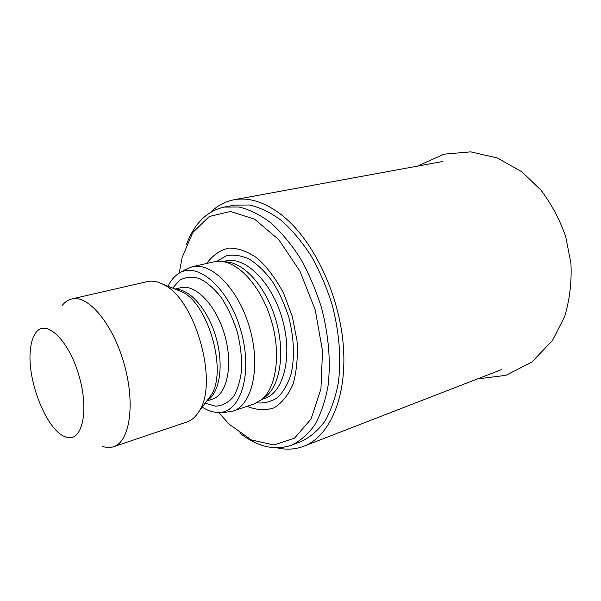 <?xml version="1.0" encoding="UTF-8"?>
<svg xmlns="http://www.w3.org/2000/svg" width="601" height="601" viewBox="0 0 601 601"><rect width="100%" height="100%" fill="white"/><g stroke="black" fill="none" stroke-linecap="round" stroke-linejoin="round"><path stroke-width="0.9" d="M277.219 447.858C286.452 449.984 295.294 449.458 303.745 446.265C329.671 436.551 347.22 396.983 343.359 346.184C339.573 295.452 314.045 241.369 283.341 216.315C265.995 202.462 249.558 196.94 234.044 199.757C225.172 201.47 217.359 205.647 210.613 212.296M186.438 244.615C194.236 223.572 206.789 211.064 224.098 207.097L234.6 205.129L249.528 205.009C260.06 207.435 270.713 212.619 281.486 220.559C292.101 230.033 301.995 241.82 311.168 255.921C319.679 271.104 326.704 287.496 332.24 305.105C339.295 332.458 341.353 358.226 338.408 382.401C335.568 397.351 331.106 410.22 325.021 421.008C318.169 430.391 310.296 437.182 301.409 441.397L291.425 445.221C274.612 450.908 257.371 446.821 239.701 432.983M224.098 207.097L238.935 207.014C249.423 209.486 260.038 214.737 270.788 222.768C281.388 232.339 291.275 244.246 300.455 258.483C308.989 273.801 316.043 290.343 321.618 308.103C328.739 335.696 330.881 361.659 328.041 385.992C325.261 401.04 320.866 413.976 314.849 424.817C308.058 434.222 300.252 441.029 291.425 445.221M179.136 273.207L182.178 257.318L192.778 232.557L209.276 216.48L230.514 211.492L254.539 219.147L278.699 239.589L299.907 271.074L315.224 309.913L322.512 351.029L320.934 388.952L311.055 419.01L294.595 438.114L273.891 444.988L251.413 439.94L229.424 424.389L218.509 412.444M206.714 263.463C212.701 255.297 220.049 250.166 228.763 248.07C238.026 247.988 247.612 251.413 257.521 258.347C267.242 267.257 275.904 278.834 283.522 293.093L292.311 316.389L297.029 340.842C297.998 356.979 296.684 371.38 293.07 384.054C288.255 395.15 281.884 403.091 273.951 407.876C265.432 410.656 256.484 410.13 247.101 406.306M225.51 261.818L228.012 262.051C246.23 264.395 267.25 289.299 276.152 320.964C285.152 352.599 280.284 384.82 265.995 396.36L263.982 397.862M180.24 272.599L184.905 269.849L192.087 266.769L213.851 261.848L222.483 261.54C241.084 263.937 262.652 289.577 271.817 322.189C281.088 354.77 276.137 387.908 261.548 399.688L254.035 403.947L232.91 411.152L225.18 412.286L219.771 412.391M192.087 266.769C211.612 261.751 238.913 289.434 249.806 328.409C260.932 367.316 252.18 405.202 232.91 411.152M168.017 286.264C170.699 280.705 174.125 276.528 178.302 273.733C196.888 260.361 228.868 287.488 240.956 330.911C253.397 374.235 240.362 414.097 217.524 412.436C212.499 412.241 207.39 410.475 202.199 407.147M62.211 305.451C64.9 301.995 68.086 299.824 71.759 298.952L147.268 281.614C152.098 280.517 157.297 281.381 162.879 284.22C195.025 297.773 219.185 383.198 198.893 411.58C195.625 416.914 191.644 420.384 186.956 421.97L113.551 446.746C109.96 447.925 106.114 447.745 102.012 446.205M71.759 298.952C88.144 294.55 112.92 323.849 124.152 363.943C135.578 403.977 129.816 441.915 113.551 446.746M30.275 351.022C30.929 342.931 32.8 336.823 35.872 332.684C45.946 318.282 69.145 340.324 79.257 376.639C89.654 412.864 81.436 443.793 65.306 436.799C46.961 430.662 27.233 381.522 30.275 351.022M216.736 261.39L226.269 255.846C233.488 254.343 241.144 255.417 249.25 259.069C257.378 264.222 265.079 271.652 272.351 281.373C279.104 292.184 284.596 304.181 288.826 317.373C294.039 338.108 294.813 356.941 291.147 373.882C287.947 383.926 283.439 391.799 277.632 397.501C271.261 401.768 264.297 403.541 256.732 402.828M222.896 261.578L225.638 260.954C245.193 255.943 272.013 282.124 282.372 319.206C292.957 356.213 283.822 392.566 264.538 398.531L261.878 399.44M172.6 288.089L179.924 280.074C185.882 276.903 192.508 276.437 199.81 278.669C207.27 282.53 214.467 288.893 221.416 297.765C227.914 307.862 233.203 319.251 237.29 331.947C240.46 344.906 241.918 357.385 241.662 369.382C240.392 380.576 237.59 389.771 233.263 396.968C228.207 402.693 222.317 405.765 215.586 406.178L205.144 403.188M175.064 289.073L180.683 287.729C195.573 283.74 216.413 305.398 224.819 335.478C233.406 365.498 226.998 394.865 212.221 399.267L206.729 401.062M175.755 289.351C190.186 289.028 208.412 310.251 216.172 337.92C224.045 365.558 219.635 393.182 207.172 400.469M176.904 289.81L181.592 291.673C208.322 303.047 227.741 371.741 210.928 395.428L207.916 399.47M442.449 161.549L234.044 199.757M501.302 369.683L303.745 446.265M228.012 262.051L222.483 261.54M265.995 396.36L261.548 399.688M177.1 289.885L162.879 284.22M208.044 399.304L198.893 411.58M417.297 166.161L444.064 154.156L470.651 151.865L497.32 157.95L521.923 171.841L540.99 190.179C551.568 204.22 559.816 219.756 565.751 236.794L570.95 263.471C571.814 281.839 569.733 299.478 564.707 316.374L552.499 340.451L531.787 362.148L505.802 375.37L477.449 378.93"/></g></svg>
